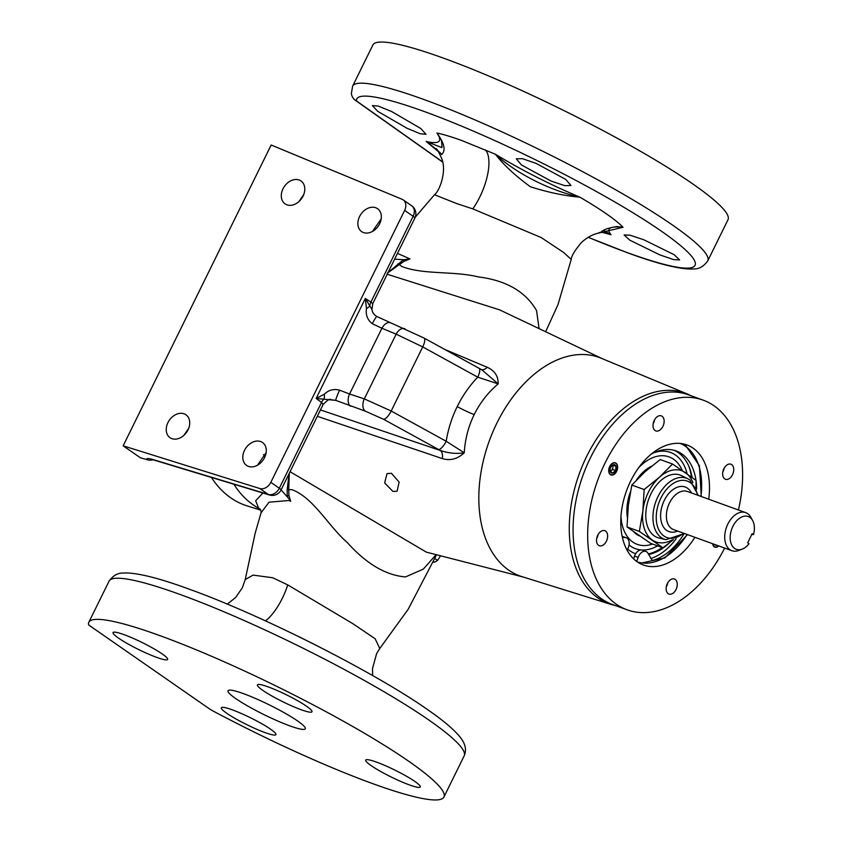 <?xml version="1.0" encoding="UTF-8"?>
<svg xmlns="http://www.w3.org/2000/svg" width="842" height="842" viewBox="0 0 842 842"><rect width="100%" height="100%" fill="white"/><g stroke="black" fill="none" stroke-linecap="round" stroke-linejoin="round"><path stroke-width="1.26" d="M392.888 491.423L397.087 491.223L399.14 482.087L391.435 473.299L387.046 473.593L384.657 482.929L392.888 491.423M674.074 254.652L643.856 239.791L630.058 235.192L624.101 234.95L629.679 240.117L659.896 254.905L673.663 259.62L679.61 259.925L674.074 254.652M565.792 179.462L536.144 163.411L522.419 158.675L516.293 158.791L521.398 164.927L550.984 181.019L564.782 185.661L570.939 185.503L565.792 179.462M420.768 128.479L391.593 111.512L378.205 106.071L372.375 105.566L377.679 111.302L406.865 128.184L420.211 133.752L426.02 134.31L420.768 128.479M286.933 204.827A13.946 10.514 -55.2 0 0 302.425 197.249A13.946 10.514 -55.2 0 0 300.994 180.956A13.946 10.514 -55.2 0 0 299.142 179.999A13.946 10.514 -55.2 0 0 283.659 187.566A13.946 10.514 -55.2 0 0 285.08 203.869A13.946 10.514 -55.2 0 0 286.933 204.827M363.491 232.571A13.946 10.514 -55.2 0 0 378.974 225.003A13.946 10.514 -55.2 0 0 377.553 208.7A13.946 10.514 -55.2 0 0 375.7 207.742A13.946 10.514 -55.2 0 0 360.218 215.32A13.946 10.514 -55.2 0 0 361.639 231.613A13.946 10.514 -55.2 0 0 363.491 232.571M171.884 438.64A13.946 10.514 -55.2 0 0 187.366 431.062A13.946 10.514 -55.2 0 0 185.945 414.769A13.946 10.514 -55.2 0 0 184.093 413.811A13.946 10.514 -55.2 0 0 168.61 421.379A13.946 10.514 -55.2 0 0 170.031 437.682A13.946 10.514 -55.2 0 0 171.884 438.64M248.443 466.384A13.946 10.514 -55.2 0 0 263.925 458.816A13.946 10.514 -55.2 0 0 262.504 442.513A13.946 10.514 -55.2 0 0 260.652 441.555A13.946 10.514 -55.2 0 0 245.159 449.133A13.946 10.514 -55.2 0 0 246.59 465.426A13.946 10.514 -55.2 0 0 248.443 466.384M297.647 720.994A43.089 5.547 -153.8 0 0 255.579 698.513A43.089 5.547 -153.8 0 0 228.003 690.745A43.089 5.547 -153.8 0 0 235.676 698.534A43.089 5.547 -153.8 0 0 277.744 721.015A43.089 5.547 -153.8 0 0 305.32 728.783A43.089 5.547 -153.8 0 0 297.647 720.994M270.503 729.13A30.417 3.915 -153.8 0 0 240.801 713.258A30.417 3.915 -153.8 0 0 221.341 707.775A30.417 3.915 -153.8 0 0 226.751 713.269A30.417 3.915 -153.8 0 0 256.452 729.14A30.417 3.915 -153.8 0 0 275.913 734.624A30.417 3.915 -153.8 0 0 270.503 729.13M162.211 653.939A30.417 3.915 -153.8 0 0 132.52 638.057A30.417 3.915 -153.8 0 0 113.049 632.584A30.417 3.915 -153.8 0 0 118.469 638.078A30.417 3.915 -153.8 0 0 148.16 653.95A30.417 3.915 -153.8 0 0 167.632 659.433A30.417 3.915 -153.8 0 0 162.211 653.939M306.572 706.259A30.417 3.915 -153.8 0 0 276.881 690.387A30.417 3.915 -153.8 0 0 257.41 684.904A30.417 3.915 -153.8 0 0 262.83 690.398A30.417 3.915 -153.8 0 0 292.521 706.27A30.417 3.915 -153.8 0 0 311.993 711.753A30.417 3.915 -153.8 0 0 306.572 706.259M414.864 781.45A30.417 3.915 -153.8 0 0 385.162 765.578A30.417 3.915 -153.8 0 0 365.702 760.094A30.417 3.915 -153.8 0 0 371.112 765.588A30.417 3.915 -153.8 0 0 400.813 781.471A30.417 3.915 -153.8 0 0 420.274 786.944A30.417 3.915 -153.8 0 0 414.864 781.45M731.698 464.605A8.01 5.157 109.9 0 0 730.919 464.205A8.01 5.157 109.9 0 0 723.583 469.341A8.01 5.157 109.9 0 0 724.678 478.856A8.01 5.157 109.9 0 0 725.457 479.266A8.01 5.157 109.9 0 0 732.793 474.12A8.01 5.157 109.9 0 0 731.698 464.605M662.086 416.264A8.01 5.157 109.9 0 0 661.307 415.864A8.01 5.157 109.9 0 0 653.971 421.011A8.01 5.157 109.9 0 0 655.065 430.525A8.01 5.157 109.9 0 0 655.844 430.925A8.01 5.157 109.9 0 0 663.18 425.778A8.01 5.157 109.9 0 0 662.086 416.264M675.2 579.422A8.01 5.157 109.9 0 0 674.421 579.012A8.01 5.157 109.9 0 0 667.085 584.159A8.01 5.157 109.9 0 0 668.19 593.673A8.01 5.157 109.9 0 0 668.958 594.073A8.01 5.157 109.9 0 0 676.294 588.937A8.01 5.157 109.9 0 0 675.2 579.422M605.587 531.081A8.01 5.157 109.9 0 0 604.809 530.681A8.01 5.157 109.9 0 0 597.483 535.817A8.01 5.157 109.9 0 0 598.578 545.332A8.01 5.157 109.9 0 0 599.346 545.732A8.01 5.157 109.9 0 0 606.682 540.596A8.01 5.157 109.9 0 0 605.587 531.081M647.803 469.331A37.195 23.955 109.9 0 0 640.562 475.919M629.363 497.801A37.195 23.955 109.9 0 0 627.669 512.083M639.362 535.88A37.879 24.397 -70.1 0 1 636.615 534.344A37.879 24.397 -70.1 0 1 634.037 532.144M627.343 517.23A37.879 24.397 -70.1 0 1 630.374 492.002M636.447 480.056A37.879 24.397 -70.1 0 1 651.466 466.279M689.693 479.856A32.438 20.892 109.9 0 0 687.967 478.835L681.641 475.688A33.248 21.408 109.9 0 0 650.256 495.296A33.248 21.408 109.9 0 0 654.308 535.901A33.248 21.408 109.9 0 0 659.054 538.027L665.917 539.669L684.472 533.523M691.482 492.98A23.734 15.293 109.9 0 0 664.285 500.411A23.734 15.293 109.9 0 0 662.328 524.85A23.734 15.293 109.9 0 0 677.684 531.06M742.212 549.121L738.708 550.468A20.261 13.04 -70.1 0 1 731.877 550.7A20.261 13.04 -70.1 0 1 727.846 524.071A20.261 13.04 -70.1 0 1 745.675 512.62A20.261 13.04 -70.1 0 1 750.769 517.177L752.601 520.451A17.45 11.241 109.9 0 0 731.709 529.102A17.45 11.241 109.9 0 0 742.212 549.121A17.45 11.241 109.9 0 0 749.022 543.743L747.696 542.816L752.19 533.691L753.516 534.607A17.45 11.241 109.9 0 0 752.601 520.451M688.714 465.931A55.877 35.985 -70.1 0 1 691.44 476.898M662.191 547.532A55.877 35.985 -70.1 0 1 648.329 553.92M635.71 553.678A55.877 35.985 -70.1 0 1 634.7 553.362M629.037 544.963A51.204 32.985 109.9 0 0 630.595 546.142A51.204 32.985 109.9 0 0 641.109 549.931M641.646 549.973A51.204 32.985 109.9 0 0 657.602 545.869M687.114 473.783A51.204 32.985 109.9 0 0 675.431 455.017A51.204 32.985 109.9 0 0 653.834 452.796M682.252 470.425A46.542 29.975 109.9 0 0 673.568 459.237A46.542 29.975 109.9 0 0 638.646 467.763M620.964 516.556A46.542 29.975 109.9 0 0 632.816 542.048A46.542 29.975 109.9 0 0 652.529 544.027M615.997 463.153A6.452 4.157 109.9 0 0 615.376 462.826A6.452 4.157 109.9 0 0 609.471 466.973A6.452 4.157 109.9 0 0 610.355 474.625A6.452 4.157 109.9 0 0 610.976 474.951A6.452 4.157 109.9 0 0 616.881 470.815A6.452 4.157 109.9 0 0 615.997 463.153M610.903 474.93A6.452 4.157 109.9 0 0 616.512 471.257A6.452 4.157 109.9 0 0 615.86 463.1A6.452 4.157 109.9 0 0 615.302 462.805M712.669 543.743A6.452 4.157 109.9 0 0 714.269 546.784A6.452 4.157 109.9 0 0 714.89 547.111A6.452 4.157 109.9 0 0 718.752 545.953M724.636 548.079A111.512 71.823 -70.1 0 1 627.132 609.808A111.512 71.823 -70.1 0 1 616.312 604.198A111.512 71.823 -70.1 0 1 601.062 471.731A111.512 71.823 -70.1 0 1 703.133 400.129A111.512 71.823 -70.1 0 1 713.963 405.739A111.512 71.823 -70.1 0 1 738.434 509.989M627.132 609.808L612.555 604.524A111.512 71.823 -70.1 0 1 601.725 598.915A111.512 71.823 -70.1 0 1 586.474 466.436A111.512 71.823 -70.1 0 1 688.546 394.845L703.133 400.129M683.094 443.86L685.693 445.46L699.418 465.837L701.302 496.538M694.903 537.301A63.866 41.132 -70.1 0 1 643.372 565.014A63.866 41.132 -70.1 0 1 637.173 561.793A63.866 41.132 -70.1 0 1 628.437 485.929A63.866 41.132 -70.1 0 1 686.893 444.934A63.866 41.132 -70.1 0 1 693.092 448.144A63.866 41.132 -70.1 0 1 708.701 499.222M648.635 554.478A55.877 35.985 109.9 0 0 669.222 543.048M627.648 549.058A55.877 35.985 109.9 0 0 629.816 550.752A55.877 35.985 109.9 0 0 635.247 553.573A55.877 35.985 109.9 0 0 635.689 553.731A8.188 5.273 -70.1 0 1 642.32 550.142L645.93 551.447A8.188 5.273 -70.1 0 1 646.73 551.857A8.188 5.273 -70.1 0 1 648.024 553.352L652.224 560.498A57.961 37.332 109.9 0 0 683.841 534.081M712.9 543.827A6.168 3.968 109.9 0 0 718.531 545.869M714.826 547.079A6.452 4.157 109.9 0 0 718.615 545.9M714.679 544.469A4.389 2.831 109.9 0 0 715.174 544.953A4.389 2.831 109.9 0 0 716.616 545.258A4.389 2.831 109.9 0 0 716.752 545.227M609.85 466.584A6.168 3.968 109.9 0 0 610.482 474.372A6.168 3.968 109.9 0 0 616.502 471.204A6.168 3.968 109.9 0 0 615.87 463.405A6.168 3.968 109.9 0 0 609.85 466.584M610.303 471.341A3.8 2.452 109.9 0 0 611.208 470.762A3.8 2.452 109.9 0 0 612.871 467.373L613.102 465.268L616.028 466.331A4.389 2.831 109.9 0 0 613.66 464.689A4.389 2.831 109.9 0 0 611.745 465.858A4.389 2.831 109.9 0 0 610.808 467.247A4.389 2.831 109.9 0 0 610.134 470.31A4.389 2.831 109.9 0 0 610.324 471.446A4.389 2.831 109.9 0 0 611.25 472.794A4.389 2.831 109.9 0 0 612.692 473.099L615.544 470.531L616.028 466.331L613.66 464.689L612.029 465.626M610.324 471.446L612.692 473.099A4.389 2.831 109.9 0 0 615.544 470.531A4.389 2.831 109.9 0 0 616.028 466.331M260.767 510.136L247.222 505.916A143.35 92.325 -70.1 0 1 211.426 477.435M481.361 369.564A9.736 5.789 112.8 0 0 487.244 367.28C494.675 370.606 498.317 376.142 498.169 383.889L477.73 377.163L422.726 346.915L396.15 334.158L364.312 398.876L391.183 411.012L446.186 441.261L464.268 452.785C457.532 459.037 450.207 460.974 442.303 458.595A9.736 5.715 108.7 0 0 440.408 450.523L383.615 419.305L365.175 411.096L335.758 400.371L316.139 398.445L324.328 394.203C328.612 389.983 333.706 388.636 339.6 390.172L349.567 394.014A9.736 5.968 108.2 0 0 350.43 406.244M376.974 316.613A9.736 0.958 116.3 0 0 376.911 316.529L423.979 338.01L481.982 369.891L498.169 383.889C488.171 392.34 480.182 402.56 474.204 414.559C468.373 426.515 465.058 439.261 464.268 452.785C456.669 454.027 448.723 453.28 440.408 450.523L320.465 409.917M707.764 260.852A197.891 25.492 26.2 0 0 614.765 189.292A197.891 25.492 26.2 0 0 423.442 99.345A197.891 25.492 26.2 0 0 352.64 86.105L372.89 44.973A197.891 25.492 26.2 0 1 443.692 58.214A197.891 25.492 26.2 0 1 635.005 148.15A197.891 25.492 26.2 0 1 728.004 219.709L707.764 260.852C700.449 270.956 693.461 268.461 691.124 269.082C677.757 268.861 656.855 263.546 628.395 253.116L588.211 237.318M441.808 147.592L426.189 141.467C436.703 149.508 441.839 153.875 441.587 154.581C446.018 150.571 444.471 143.393 436.935 133.036C442.871 141.603 439.292 144.414 426.189 141.467L438.482 151.697M601.377 232.15L611.029 234.718C605.872 228.498 609.871 226.014 623.038 227.287C615.976 219.909 601.588 209.869 579.864 197.165C549.742 184.419 521.566 170.105 495.338 154.202L461.669 140.477C451.522 136.825 443.271 134.341 436.935 133.036L441.471 140.351L442.029 147.118M436.303 148.729C437.251 149.223 439.008 152.413 441.566 158.285C447.081 170.526 439.713 190.955 434.493 194.755L456.796 203.606L472.783 208.879L541.111 237.497L563.761 252.558L571.223 259.431C571.423 256.105 574.728 250.569 581.148 242.801C586.474 237.791 592.147 234.592 598.146 233.202C598.799 232.466 601.03 232.129 604.84 232.171L611.029 234.718L603.735 230.382M227.287 604.124L235.592 597.546L242.328 587.811L245.222 579.58L253.074 575.107L272.692 577.749L287.753 584.906L352.798 623.648L375.122 638.741L379.774 648.487L408.117 609.387L436.566 554.773M615.144 605.472A111.975 72.117 -70.1 0 1 610.903 604.367A111.975 72.117 -70.1 0 1 598.031 598.041A111.975 72.117 -70.1 0 1 583.369 463.532A111.975 72.117 -70.1 0 1 687.177 393.919A111.975 72.117 -70.1 0 1 691.145 395.782M610.903 604.367L522.04 576.665A116.217 74.854 -70.1 0 1 508.673 570.118A116.217 74.854 -70.1 0 1 496.854 423.168A116.217 74.854 -70.1 0 1 601.209 358.239L687.177 393.919M436.103 554.646L423.305 569.118L405.486 576.928C385.804 575.318 366.417 563.866 347.314 542.553C328.338 526.155 313.329 497.359 291.827 489.644L288.711 489.655L288.932 495.464L290.679 501.306L289.017 500.485L269.008 502.2L261.02 512.883C261.22 511.483 260.915 510.199 260.094 509.052M397.477 253.389L409.959 258.904L404.023 261.336L399.371 264.567L401.666 266.409C422.61 274.871 454.112 270.882 478.109 276.871C506.116 280.354 525.597 291.595 536.543 310.593L539.091 328.633M88.484 624.417A197.891 25.492 26.2 0 1 88.81 622.291A197.891 25.492 26.2 0 1 159.612 635.531A197.891 25.492 26.2 0 1 350.925 725.467A197.891 25.492 26.2 0 1 443.934 797.027A197.891 25.492 26.2 0 1 373.132 783.786A197.891 25.492 26.2 0 1 213.594 711.29A9.736 1.252 26.2 0 1 209.195 708.68L90.231 626.069A9.736 1.252 26.2 0 1 88.484 624.417M636.71 561.456L638.162 557.393A8.188 5.273 -70.1 0 1 645.93 551.447M633.563 558.825L634.552 556.088A8.188 5.273 -70.1 0 1 635.689 553.731M650.845 558.541A57.961 37.332 109.9 0 0 676.147 538.785M692.113 477.393A57.961 37.332 109.9 0 0 678.147 452.543A57.961 37.332 109.9 0 0 674.295 450.354M696.65 489.055A57.961 37.332 109.9 0 0 696.102 481.15M695.987 480.308A57.961 37.332 109.9 0 0 681.757 453.859A57.961 37.332 109.9 0 0 676.137 450.944A57.961 37.332 109.9 0 0 651.255 454.133M622.375 537.385L625.343 537.596A8.188 5.273 -70.1 0 1 626.269 537.796A8.188 5.273 -70.1 0 1 627.069 538.206A8.188 5.273 -70.1 0 1 627.206 549.784L627.016 550.079M622.154 536.343A8.188 5.273 -70.1 0 1 622.659 536.491L626.269 537.796M680.178 443.439A62.992 40.574 -70.1 0 1 700.923 496.391M263.409 454.627L265.377 455.722M290.048 471.709L426.357 552.142L523.208 577.033M602.335 358.703L499.59 309.845L387.215 274.25M442.576 161.875L356.503 100.945A188.503 24.281 26.2 0 1 424.252 111.523A188.503 24.281 26.2 0 1 661.517 231.276A188.503 24.281 26.2 0 1 627.637 252.747A188.503 24.281 26.2 0 1 588.274 237.286M433.041 561.593L434.062 562.309L432.809 562.024M440.545 555.794L437.577 560.393L434.693 558.393M434.062 562.309A19.187 14.472 -55.2 0 0 437.577 560.393M687.114 534.481A62.992 40.574 -70.1 0 1 637.299 561.877M687.504 534.617L664.78 557.993L639.773 563.393M260.21 509.168L258.726 508.336L255.652 500.769L262.915 493.012M233.865 484.224A142.382 91.704 109.9 0 0 258.726 508.336M153.433 459.911L149.066 460.237L140.404 457.795L123.153 445.818L259.82 488.539A9.736 7.336 124.8 0 0 270.829 482.329L279.323 488.234L321.549 402.413L323.128 404.497L281.06 489.991A9.736 1.252 26.2 0 0 279.323 488.234A9.736 7.336 -55.2 0 1 268.314 494.433L259.82 488.539M403.192 199.87L411.685 205.764A9.736 7.336 -55.2 0 1 413.138 216.299A9.736 1.252 -153.8 0 1 414.864 218.057L372.796 303.552L370.912 302.11L413.138 216.299L404.644 210.405A9.736 7.336 124.8 0 0 403.192 199.87A9.736 7.336 124.8 0 0 402.139 199.301L271.166 145.013L123.153 445.818M404.644 210.405L270.829 482.329M388.015 272.619L403.497 259.704L394.645 259.157M289.816 498.559A4.863 1.452 -19.8 0 1 289.122 498.959L281.533 490.391M289.122 498.959L290.679 501.306M409.959 258.904L406.665 259.378A4.863 0.61 -109.8 0 1 406.844 260.146M404.023 261.336L403.497 259.704L406.665 259.378M298.931 201.543L303.678 194.66M372.49 231.434L381.194 218.857M288.932 495.464L287.196 496.275L287.196 489.276L289.111 473.614M299.205 636.857L314.098 644.256M495.338 154.202C503.516 164.8 515.209 175.662 530.407 186.777C548.058 192.376 564.55 195.839 579.864 197.165C549.352 190.345 516.009 173.326 495.338 154.202M601.22 231.834L601.22 231.834C603.809 229.487 609.092 227.74 617.07 226.572L623.038 227.287L598.146 233.202M355.271 100.251L355.271 100.251A9.736 7.315 -53.5 0 0 356.503 100.945A9.736 9.62 174 0 1 351.388 93.441A9.736 9.736 0 0 0 355.271 100.251L442.608 162.043M183.882 435.356L188.629 428.473M257.442 465.247L266.135 452.67M390.646 322.833A9.736 6.041 112.5 0 0 381.921 328.264L372.301 323.717C367.491 319.981 365.544 314.94 366.459 308.572L365.333 298.457L371.975 309.477L372.796 303.552M324.328 394.203A9.736 4.578 79.5 0 1 324.054 399.013A9.736 7.315 -53.7 0 0 321.549 402.413L316.139 398.445L365.333 298.457L370.912 302.11A9.736 7.357 -56.7 0 0 369.806 306.046A9.736 3.115 157.9 0 1 366.459 308.572M269.514 495.012A9.736 6.473 -73.2 0 1 268.314 494.433L153.36 459.658A9.736 6.473 -73.2 0 0 154.56 460.237L269.514 495.012A9.736 9.736 0 0 0 281.06 489.991M339.6 390.172A9.736 0.926 114.6 0 0 335.758 400.371L329.275 399.487M474.204 414.559A20.271 2.61 -153.8 0 1 457.206 406.602C451.859 417.485 448.186 429.041 446.186 441.261A9.736 3.221 118.8 0 1 438.619 449.554M371.975 309.477C372.217 312.319 373.859 314.676 376.911 316.529L376.911 316.529A9.736 0.958 116.3 0 0 372.301 323.717M478.982 368.259A9.736 3.221 118.8 0 1 477.73 377.163C469.415 385.899 462.574 395.719 457.206 406.602M481.077 369.459L481.982 369.891M398.034 263.82A4.863 1.684 -135.3 0 0 399.371 264.567L387.204 273.271M289.311 473.215L288.711 489.655A4.863 0.589 9.4 0 0 287.196 489.276M610.366 471.509L612.629 469.478L612.871 467.373A3.8 2.452 109.9 0 0 612.576 465.247M612.629 469.478L615.544 470.531M753.516 534.607L751.59 534.438M672.169 539.869A37.879 24.397 -70.1 0 1 652.287 540.027A37.879 24.397 -70.1 0 1 642.878 510.883A37.879 24.397 -70.1 0 1 659.465 477.182A37.879 24.397 -70.1 0 1 685.451 472.625A37.879 24.397 -70.1 0 1 692.892 482.687M695.934 487.371L696.113 480.403L672.526 464.016L659.465 477.182L644.141 489.528L642.878 510.883L639.352 531.418L662.949 547.805L673.463 539.617M644.141 489.528L631.816 485.066L644.877 471.899L660.202 459.553L672.526 464.016M639.352 531.418L627.027 526.955L628.3 505.6L631.816 485.066M662.949 547.805L650.624 543.343L627.027 526.955M596.673 538.564A8.01 5.157 109.9 0 0 598.157 534.47M666.285 586.906A8.01 5.157 109.9 0 0 667.769 582.801M653.16 423.747A8.01 5.157 109.9 0 0 654.655 419.653M722.773 472.088A8.01 5.157 109.9 0 0 724.267 467.994M698.281 495.433L689.872 479.961L687.967 478.835A32.438 20.892 109.9 0 0 657.328 497.959A32.438 20.892 109.9 0 0 661.286 537.585A32.438 20.892 109.9 0 0 665.917 539.669M697.408 495.117A30.017 19.334 109.9 0 0 690.229 482.592A30.017 19.334 109.9 0 0 660.896 498.054A30.017 19.334 109.9 0 0 663.949 536.017A30.017 19.334 109.9 0 0 683.599 533.207M745.675 512.62L687.346 491.475A20.261 13.04 109.9 0 0 669.516 502.927A20.261 13.04 109.9 0 0 673.547 529.565L731.877 550.7M485.339 149.865A40.553 16.324 -67 0 1 472.783 208.879M109.06 581.148A197.891 25.492 26.2 0 1 179.851 594.389A197.891 25.492 26.2 0 1 371.175 684.325A197.891 25.492 26.2 0 1 464.174 755.895C466.71 750.033 465.479 743.928 460.458 737.56C454.659 730.214 444.544 721.499 430.115 711.406C377.795 673.821 261.483 614.902 188.419 588.884C159.969 578.454 139.056 573.139 125.69 572.918C123.364 573.539 116.364 571.044 109.06 581.148L88.81 622.291M287.753 584.906A40.553 16.314 -67.1 0 1 265.472 620.87M638.162 557.393L634.552 556.088M625.343 537.596L622.175 536.449M442.303 458.595L317.318 416.306M444.744 349.43L487.244 367.28M146.803 459.732C146.076 458.195 148.266 458.174 153.36 459.658M423.979 338.01A9.736 3.221 118.8 0 1 422.726 346.915L391.183 411.012A9.736 3.221 118.8 0 1 383.615 419.305M404.876 328.717A9.736 6.041 112.5 0 0 396.15 334.158L381.921 328.264L349.567 394.014L364.312 398.876A9.736 5.968 108.2 0 0 365.175 411.096M434.493 194.755L415.222 217.236M545.627 331.737L557.983 304.678L571.223 259.431M443.934 797.027L464.174 755.895M245.222 579.58L255.2 533.091L261.02 512.883M372.669 675.579L372.48 668.685L376.637 653.581L379.774 648.487M352.64 86.105L351.388 93.441M330.338 399.466L330.738 399.529C329.917 398.54 327.38 400.192 323.128 404.497M152.76 459.479L154.56 460.237M414.864 218.057A9.736 9.736 0 0 0 411.685 205.764"/></g></svg>
